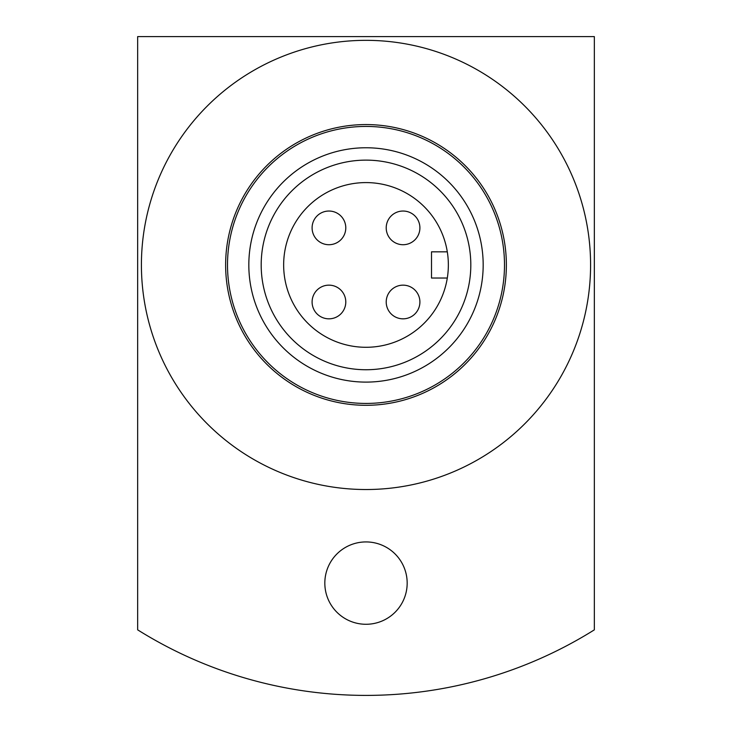 <?xml version="1.0" encoding="UTF-8"?>
<svg xmlns="http://www.w3.org/2000/svg" width="732" height="732" viewBox="0 0 732 732"><rect width="100%" height="100%" fill="white"/><g stroke="black" fill="none" stroke-linecap="round" stroke-linejoin="round"><path stroke-width="1.1" d="M407.175 583.102A41.175 41.175 0 0 0 366 541.927A41.175 41.175 0 0 0 324.825 583.102A41.175 41.175 0 0 0 366 624.277A41.175 41.175 0 0 0 407.175 583.102M328.942 211.036A16.845 16.845 0 0 1 345.788 227.881A16.845 16.845 0 0 1 328.942 244.717A16.845 16.845 0 0 1 312.097 227.881A16.845 16.845 0 0 1 328.942 211.036M328.942 285.151A16.845 16.845 0 0 1 345.788 301.996A16.845 16.845 0 0 1 328.942 318.832A16.845 16.845 0 0 1 312.097 301.996A16.845 16.845 0 0 1 328.942 285.151M403.058 211.036A16.845 16.845 0 0 1 419.903 227.881A16.845 16.845 0 0 1 403.058 244.717A16.845 16.845 0 0 1 386.212 227.881A16.845 16.845 0 0 1 403.058 211.036M403.058 285.151A16.845 16.845 0 0 1 419.903 301.996A16.845 16.845 0 0 1 403.058 318.832A16.845 16.845 0 0 1 386.212 301.996A16.845 16.845 0 0 1 403.058 285.151M366 405.299A140.37 140.37 0 0 0 506.37 264.938A140.37 140.37 0 0 0 366 124.568A140.37 140.37 0 0 0 225.63 264.938A140.37 140.37 0 0 0 366 405.299M366 126.435A138.494 138.494 0 0 0 227.506 264.938A138.494 138.494 0 0 0 366 403.433A138.494 138.494 0 0 0 504.494 264.938A138.494 138.494 0 0 0 366 126.435M366 369.742A104.813 104.813 0 0 0 470.813 264.938A104.813 104.813 0 0 0 366 160.125A104.813 104.813 0 0 0 261.187 264.938A104.813 104.813 0 0 0 366 369.742A104.813 104.813 0 0 1 261.187 264.938A104.813 104.813 0 0 1 366 160.125M366 182.588A82.35 82.35 0 0 0 283.65 264.938A82.35 82.35 0 0 0 366 347.288A82.35 82.35 0 0 0 448.35 264.938A82.35 82.35 0 0 0 366 182.588M141.413 264.938A224.587 224.587 0 0 0 366 489.525A224.587 224.587 0 0 0 590.587 264.938A224.587 224.587 0 0 0 366 40.342A224.587 224.587 0 0 0 141.413 264.938M137.662 629.849A430.462 430.462 0 0 0 594.338 629.849L594.338 36.6L137.662 36.6L137.662 629.849M447.298 251.835L431.505 251.835L431.505 278.032L447.298 278.032M366 382.104A117.175 117.175 0 0 1 248.825 264.938A117.175 117.175 0 0 1 366 147.763A117.175 117.175 0 0 1 483.175 264.938A117.175 117.175 0 0 1 366 382.104"/></g></svg>
